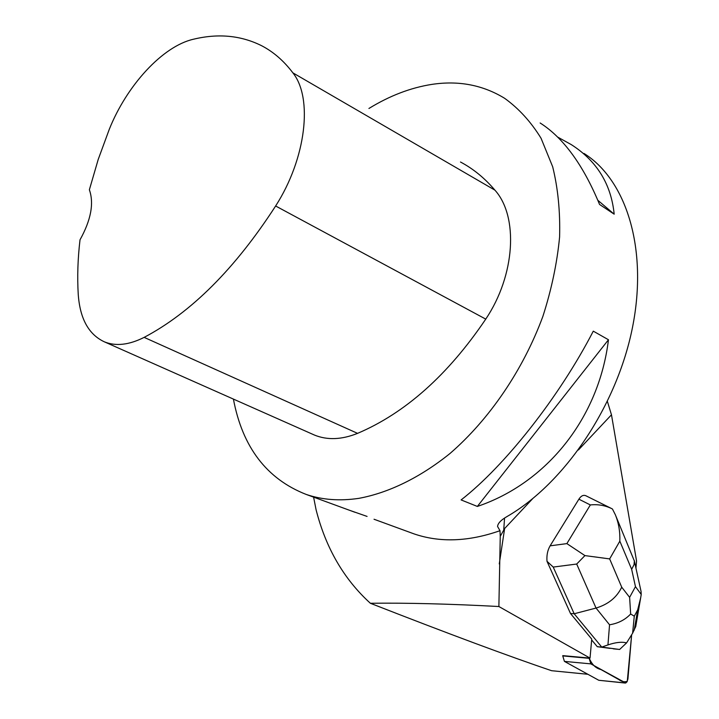 <?xml version="1.0" encoding="UTF-8"?>
<svg xmlns="http://www.w3.org/2000/svg" width="719" height="719" viewBox="0 0 719 719"><rect width="100%" height="100%" fill="white"/><g stroke="black" fill="none" stroke-linecap="round" stroke-linejoin="round"><path stroke-width="1.08" d="M625.206 683.05L598.792 680.282L564.433 661.399L562.743 655.917L589.158 658.325L590.838 663.871L625.746 682.987L627.004 681.819L627.921 678.97L631.633 634.967L627.283 681.288C624.416 682.268 621.54 681.657 618.646 679.473L600.94 669.542C595.772 668.337 591.845 664.5 589.185 658.038L589.158 658.325M578.427 449.968L611.474 414.791L636.549 560.946L635.947 568.118M570.491 613.487L546.997 561.296L553.226 567.075L574.175 613.756L570.491 613.487L591.737 639.083L590.029 658.11L498.878 606.521L500.253 536.356L504.639 528.51L532.599 498.752M610.925 508.216L586.075 495.849C583.522 494.636 581.123 495.751 578.885 499.184L550.107 545.838C547.572 550.233 546.53 555.383 546.997 561.296M562.788 655.629L590.029 658.11M610.107 648.376L597.282 646.696L591.665 639.928M607.42 401.535L611.474 414.791M587.863 674.278L551.626 670.71C508.845 656.249 448.431 633.781 370.384 603.277C406.478 602.792 449.312 603.879 498.878 606.521M313.601 497.144L316.054 509.627C325.779 547.968 343.889 579.19 370.384 603.277M583.981 153.444C626.078 179.687 648.196 248.181 632.567 327.037C617.028 405.813 564.469 483.536 506.814 516.664C500.927 520.08 497.845 523.351 497.566 526.488L499.993 530.694L500.253 536.356M499.993 530.694C468.653 541.686 440.028 542.755 414.108 533.911L409.821 532.339M233.414 399.099C242.465 447.173 266.713 478.944 306.141 494.411C322.13 499.867 339.692 501.179 358.826 498.357C388.593 492.848 419.977 477.659 449.986 453.5C489.486 419.294 523.18 369.845 542.89 316.36C551.536 289.469 557.108 263.001 559.598 236.973C560.29 211.656 557.98 188.252 552.677 166.763L541.048 138.246C530.919 121.799 518.776 108.488 504.63 98.305C482.862 84.986 458.605 80.348 431.849 84.393C410.639 87.718 389.662 95.744 368.928 108.47M608.463 339.754L593.283 331.153C559.292 397.005 504.765 466.02 461.113 499.93L477.353 506.437C546.53 483.096 598.882 418.332 608.463 339.754L477.353 506.437M367.076 516.422L349.506 510.274M540.14 122.985C563.435 137.841 583.244 165.002 599.556 204.457L614.179 214.172C611.159 184.136 596.842 160.939 571.246 144.591L557.558 137.023M312.486 434.186L314.428 435.049C327.289 440.307 341.669 439.74 357.568 433.359C405.255 413.074 447.982 374.994 485.756 319.119C515.334 275.062 518.588 216.473 494.942 190.167C484.741 178.168 473.255 168.785 460.484 162.009M144.142 337.373C191.245 312.486 235.068 268.69 275.629 205.994C306.159 158.459 313.098 97.946 292.876 72.853C283.861 60.908 273.445 51.867 261.653 45.737C240.982 35.402 218.234 33.236 193.384 39.248C162.593 46.25 126.733 85.507 109.279 129.321L98.197 159.483L89.372 189.753C94.126 203.333 91.007 220.023 80.016 239.813C77.787 258.66 77.194 276.824 78.236 294.314C79.953 318.724 88.698 334.578 104.471 341.876C115.858 346.459 129.078 344.958 144.142 337.373L357.568 433.359M597.849 200.295L614.179 214.172M578.885 499.184L590.335 504.945C597.651 504.136 604.697 505.322 611.465 508.486L612.444 509.007L615.392 514.84C618.708 523.144 620.182 531.916 619.832 541.164L631.65 569.304L634.023 564.712L634.356 561L616.021 516.404M584.933 555.598L576.692 564.038L596.042 608.058C608.238 604.373 616.794 597.417 621.719 587.18L609.658 558.906L584.933 555.598L566.869 543.609L550.107 545.838M630.653 614.008L634.284 616.183L637.681 609.874L640.701 597.642L641.222 594.442L635.47 586.65L629.619 597.345L630.653 614.008C625.108 619.85 618.079 623.436 609.55 624.775L596.042 608.058L574.175 613.756L601.758 647.082L597.282 646.696M609.55 624.775L607.95 644.925C615.653 642.319 621.863 641.636 626.591 642.894L619.652 649.446L613.37 648.853M607.95 644.925L601.758 647.082L619.58 649.473M635.749 626.492L632.621 633.187L626.591 642.894M641.222 594.442L641.051 591.422M598.792 680.282L624.739 682.888M590.838 663.871L564.433 661.399M504.639 528.51L499.274 563.921M503.749 529.714L504.558 518.066M275.629 205.994L485.756 319.119M292.876 72.853L494.942 190.167M590.335 504.945L566.869 543.609M553.226 567.075L576.692 564.038M631.65 569.304L635.47 586.65M609.658 558.906L619.832 541.164M629.619 597.345L621.719 587.18M637.681 609.874L634.194 630.239M632.621 633.187L634.284 616.183M414.108 533.911L374.033 519.244M354.889 512.243L306.141 494.411M104.471 341.876L314.428 435.049M634.257 560.416L641.015 591.261M635.704 626.761L640.701 597.633"/></g></svg>
